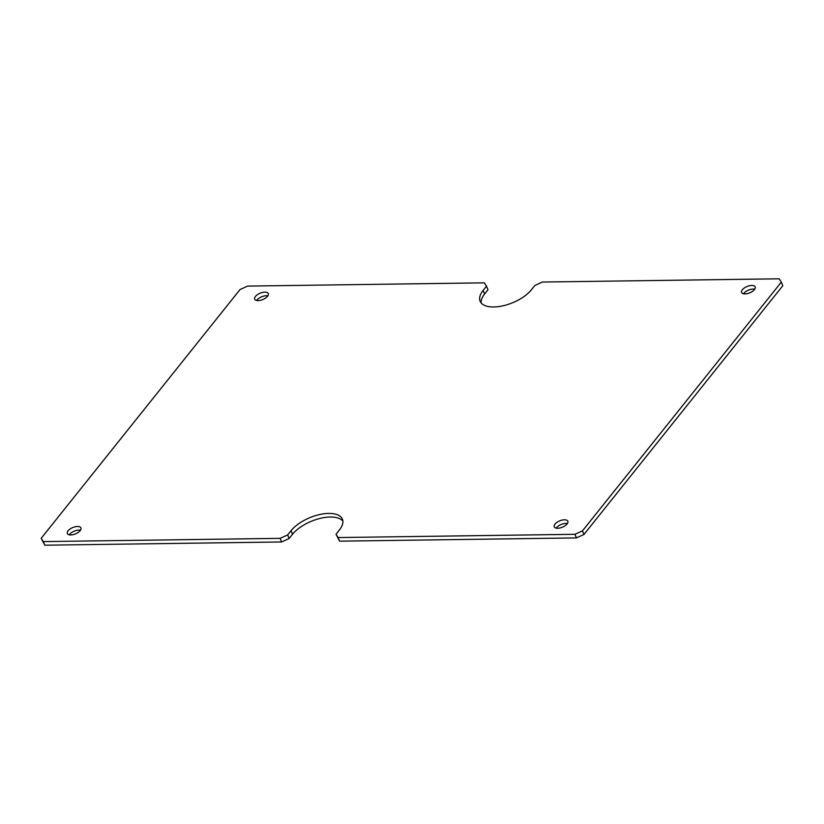 <?xml version="1.0" encoding="UTF-8"?>
<svg xmlns="http://www.w3.org/2000/svg" width="824" height="824" viewBox="0 0 824 824"><rect width="100%" height="100%" fill="white"/><g stroke="black" fill="none" stroke-linecap="round" stroke-linejoin="round"><path stroke-width="1.24" d="M742.342 289.76A7.344 3.44 157.7 0 1 749.49 285.732A7.344 3.44 157.7 0 1 755.186 286.886A7.344 3.44 157.7 0 1 754.434 289.595A7.344 3.44 157.7 0 1 747.286 293.622A7.344 3.44 157.7 0 1 741.59 292.469A7.344 3.44 157.7 0 1 742.342 289.76M743.526 293.777A7.344 3.44 157.7 0 1 743.825 293.365A7.344 3.44 157.7 0 1 754.733 289.183M555.005 524.115A7.344 3.44 157.7 0 1 562.153 520.088A7.344 3.44 157.7 0 1 567.839 521.242A7.344 3.44 157.7 0 1 567.087 523.951A7.344 3.44 157.7 0 1 559.939 527.978A7.344 3.44 157.7 0 1 554.243 526.824A7.344 3.44 157.7 0 1 555.005 524.115M556.179 528.133A7.344 3.44 157.7 0 1 556.478 527.721A7.344 3.44 157.7 0 1 567.386 523.539M68.093 530.8A7.344 3.44 157.7 0 1 75.242 526.773A7.344 3.44 157.7 0 1 80.937 527.926A7.344 3.44 157.7 0 1 80.175 530.635A7.344 3.44 157.7 0 1 73.027 534.663A7.344 3.44 157.7 0 1 67.331 533.509A7.344 3.44 157.7 0 1 68.093 530.8M69.267 534.817A7.344 3.44 157.7 0 1 69.566 534.405A7.344 3.44 157.7 0 1 80.474 530.223M255.44 296.444A7.344 3.44 157.7 0 1 262.578 292.417A7.344 3.44 157.7 0 1 268.274 293.571A7.344 3.44 157.7 0 1 267.522 296.279A7.344 3.44 157.7 0 1 260.374 300.307A7.344 3.44 157.7 0 1 254.678 299.153A7.344 3.44 157.7 0 1 255.44 296.444M256.614 300.461A7.344 3.44 157.7 0 1 256.913 300.049A7.344 3.44 157.7 0 1 267.821 295.868M342.887 521.098A29.396 13.761 -22.3 0 0 319.166 518.636A29.396 13.761 -22.3 0 0 292.541 534.271L289.152 538.505L281.612 541.955L44.805 545.2L41.2 538.278L240.042 289.543L247.581 286.093L484.388 282.838L486.521 286.165L483.132 290.388A29.396 13.761 -22.3 0 0 480.104 301.213A29.396 13.761 -22.3 0 0 502.877 305.838A29.396 13.761 -22.3 0 0 531.459 289.729L534.848 285.495L542.388 282.045L779.195 278.8L781.317 282.117L582.475 530.852L574.946 534.302L338.128 537.557L336.007 534.23L339.385 530.007A29.396 13.761 -22.3 0 0 342.413 519.182A29.396 13.761 -22.3 0 0 319.64 514.557A29.396 13.761 -22.3 0 0 291.057 530.666L287.679 534.9L280.139 538.35L43.332 541.595L41.2 538.278M486.521 286.165L487.993 289.77L484.615 293.993A29.396 13.761 -22.3 0 0 481.113 302.902M781.317 282.117L782.8 285.722L583.959 534.457L576.419 537.907L339.612 541.162L336.007 534.23M289.152 538.505L287.679 534.9M281.612 541.955L280.139 538.35M44.805 545.2L43.332 541.595M583.959 534.457L582.475 530.852M576.419 537.907L574.946 534.302M339.612 541.162L338.128 537.557M292.541 534.271L291.057 530.666M484.615 293.993L483.132 290.388"/></g></svg>
